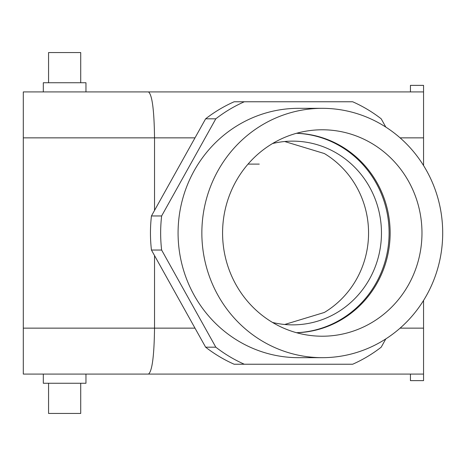 <?xml version="1.0" encoding="UTF-8"?>
<svg xmlns="http://www.w3.org/2000/svg" width="466" height="466" viewBox="0 0 466 466"><rect width="100%" height="100%" fill="white"/><g stroke="black" fill="none" stroke-linecap="round" stroke-linejoin="round"><path stroke-width="0.7" d="M421.975 233A103.219 99.701 -90 0 1 310.647 335.514A103.219 99.701 -90 0 1 222.579 233A103.219 99.701 -90 0 1 310.647 130.486A103.219 99.701 -90 0 1 421.975 233M296.592 332.73A99.776 96.375 90 0 0 390.141 233A99.776 96.375 90 0 0 296.592 133.27M385.807 127.09L381.194 118.813A142.713 137.854 90 0 0 352.675 101.769L234.136 101.769A142.713 137.854 90 0 0 205.623 118.813L151.444 215.956A142.713 137.854 90 0 0 151.444 250.044L161.638 250.044L215.81 347.187A142.713 137.854 90 0 0 244.324 364.231L352.675 364.231A142.713 137.854 90 0 0 381.194 347.187L385.807 338.91M151.444 215.956L161.638 215.956A142.713 137.854 90 0 0 161.638 250.044M244.324 101.769A142.713 137.854 90 0 0 215.81 118.813L161.638 215.956M322.28 108.328L298.502 108.328A124.672 120.42 90 0 0 178.076 233A124.672 120.42 90 0 0 298.502 357.672L322.28 357.672A124.672 120.42 -90 0 1 201.854 233A124.672 120.42 -90 0 1 322.28 108.328A124.672 120.42 -90 0 1 442.7 233A124.672 120.42 -90 0 1 322.28 357.672M151.444 250.044L205.623 347.187L215.81 347.187M154.531 255.578L154.531 328.146C154.164 355.989 152.149 371.297 148.485 374.076L423.559 374.076L423.559 300.442M195.004 328.146L23.3 328.146L23.3 374.076L148.485 374.076L85.965 374.076L85.965 383.262L43.315 383.262L43.315 374.076M80.717 383.262L80.717 413.447L48.563 413.447L48.563 383.262M284.691 141.513L324.353 153.541A91.86 88.732 90 0 1 324.353 312.459L284.697 324.487M410.435 374.076L410.435 380.635L423.559 380.635L423.559 374.076M154.531 210.422L154.531 137.854C154.164 110.011 152.149 94.703 148.485 91.924L423.559 91.924L423.559 165.558M23.3 328.146L23.3 91.924L148.485 91.924L85.965 91.924L85.965 82.738L43.315 82.738L43.315 91.924M80.717 82.738L80.717 52.553L48.563 52.553L48.563 82.738M423.559 91.924L423.559 85.365L410.435 85.365L410.435 91.924M272.534 143.545A91.86 88.732 -90 0 1 292.73 141.14A91.86 88.732 -90 0 1 381.462 233A91.86 88.732 -90 0 1 292.73 324.86A91.86 88.732 -90 0 1 272.534 322.455M296.469 332.701A99.776 96.375 90 0 0 389.104 233A99.776 96.375 90 0 0 296.469 133.299M205.623 347.187A142.713 137.854 90 0 0 234.136 364.231L244.324 364.231M205.623 118.813L215.81 118.813M400.096 328.146L423.559 328.146M23.3 137.854L195.004 137.854M400.096 137.854L423.559 137.854M248.04 164.102L259.259 164.102"/></g></svg>
